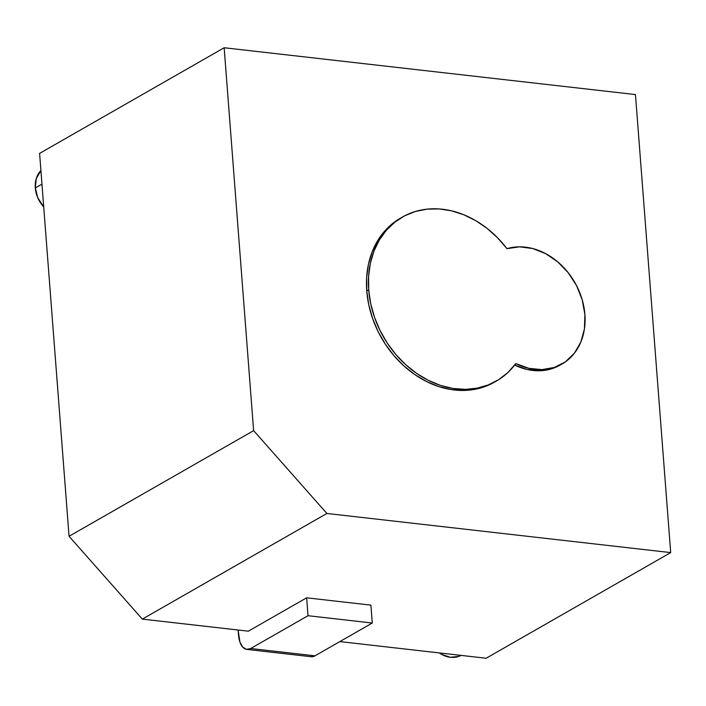 <?xml version="1.0" encoding="UTF-8"?>
<svg xmlns="http://www.w3.org/2000/svg" width="706" height="706" viewBox="0 0 706 706"><rect width="100%" height="100%" fill="white"/><g stroke="black" fill="none" stroke-linecap="round" stroke-linejoin="round"><path stroke-width="1.06" d="M35.3 187.955L41.963 184.142L35.3 187.955A26.351 21.189 60.2 0 0 43.719 206.929L37.753 197.733L35.3 187.955A26.351 21.189 60.2 0 1 40.922 170.57L36.271 178.565L35.3 187.955M486.134 658.248L670.7 552.604L635.453 94.569L224.164 47.752L39.598 153.396L69.056 536.286L142.321 619.109L248.353 631.182L142.321 619.109L326.887 513.465L670.7 552.604L486.134 658.248L339.842 641.595L486.134 658.248M39.598 153.396L224.164 47.752L253.63 430.634L69.056 536.286L39.598 153.396M306.642 597.814L248.353 631.182L306.642 597.814L308.019 615.711L250.701 648.514L246.5 649.361L242.705 647.075L239.899 642.019L238.125 630.017L238.504 634.95A20.703 10.599 96.5 0 0 246.844 649.405A20.703 10.599 96.5 0 0 250.701 648.514L308.019 615.711L306.642 597.814L370.906 605.13L306.642 597.814M224.164 47.752L253.63 430.634L326.887 513.465L670.7 552.604L635.453 94.569L224.164 47.752M326.887 513.465L142.321 619.109L69.056 536.286L253.63 430.634L326.887 513.465M439.282 652.918A26.351 21.189 60.2 0 0 461.106 655.397L458.9 656.377L450.437 657.304L441.682 654.418L439.273 652.909M246.844 649.405L311.108 656.721A20.703 10.599 -83.5 0 0 314.964 655.83L372.283 623.027L308.019 615.711L372.283 623.027L370.906 605.13L372.283 623.027L314.964 655.83L310.764 656.677M314.964 655.83L250.701 648.514L314.964 655.83M402.42 217.033L400.478 218.154A94.516 75.992 60.2 0 0 366.767 290.996A94.516 75.992 60.2 0 0 413.442 373.633A94.516 75.992 60.2 0 0 494.385 382.202L496.327 381.09A94.516 75.992 -119.8 0 1 415.384 372.521A94.516 75.992 -119.8 0 1 368.709 289.884L366.767 290.996L368.709 289.884A94.516 75.992 -119.8 0 1 402.42 217.033A94.516 75.992 -119.8 0 1 506.961 248.671A64.281 51.679 -119.8 0 1 577.667 287.871A64.281 51.679 -119.8 0 1 561.967 364.031A64.281 51.679 -119.8 0 1 515.804 363.572A94.516 75.992 -119.8 0 1 496.327 381.09M560.299 364.984L552.427 368.541L540.002 370.738L526.897 369.432L514.665 365.081A64.281 51.679 60.2 0 0 560.026 365.143L561.967 364.031M515.804 363.572L528.838 368.32L541.943 369.626L554.369 367.429L565.4 361.843L574.41 353.185L580.879 341.969L584.444 328.82L584.895 314.488L582.212 299.803L576.546 285.603L568.215 272.701L557.705 261.829L545.606 253.604L532.624 248.512L519.492 246.835L506.961 248.671L497.615 237.843L487.149 228.444L475.8 220.696L463.824 214.774L451.522 210.82L439.158 208.932L427.042 209.152L415.446 211.465L404.644 215.824L394.883 222.134L386.394 230.235L379.378 239.943L373.995 251.036L370.376 263.25L368.603 276.302L368.709 289.884L370.712 303.677L374.542 317.365L380.119 330.629L387.32 343.151L395.969 354.641L405.862 364.834L416.769 373.5L428.445 380.419L440.606 385.441L452.978 388.441L465.254 389.359L477.168 388.168L488.428 384.885L498.78 379.607L507.976 372.45L515.804 363.572M400.602 218.075L392.942 223.246L384.452 231.347L377.436 241.064L372.053 252.148L368.435 264.362L366.661 277.414L366.767 290.996L368.761 304.789L372.6 318.477L378.178 331.741L385.379 344.263L394.027 355.753L403.92 365.946L414.828 374.612L426.503 381.531L438.664 386.553L451.028 389.553L463.312 390.471L475.226 389.28L486.487 385.997L494.527 382.123"/></g></svg>
